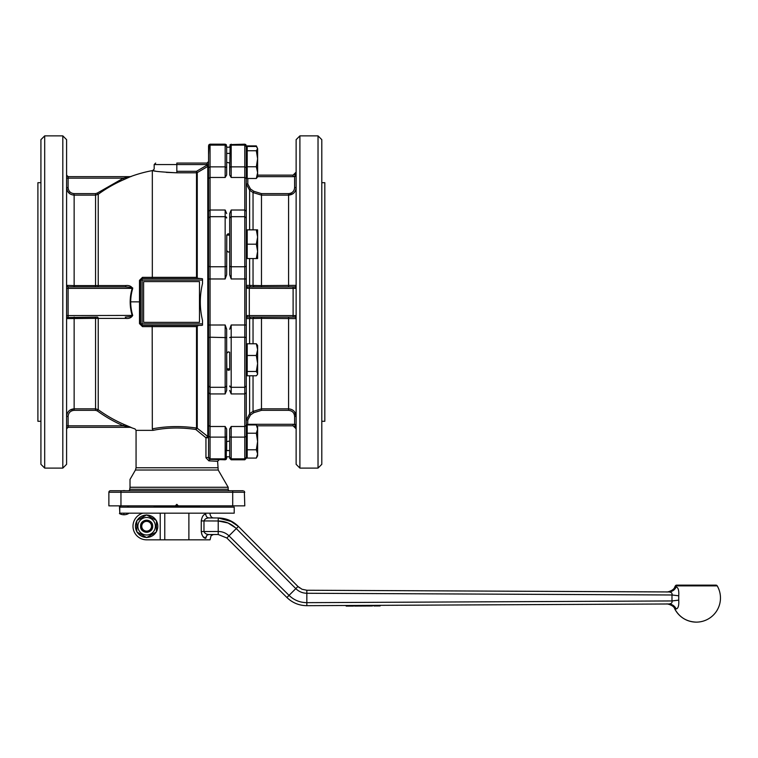<?xml version="1.0" encoding="UTF-8"?>
<svg xmlns="http://www.w3.org/2000/svg" width="758" height="758" viewBox="0 0 758 758"><rect width="100%" height="100%" fill="white"/><g stroke="black" fill="none" stroke-linecap="round" stroke-linejoin="round"><path stroke-width="1.14" d="M366.626 606.002L366.616 605.405L366.645 606.002L372.405 605.974M371.989 605.974L373.959 605.367L373.988 605.964L374.888 605.964M368 605.993L368.947 605.993M366.559 605.405L366.142 606.002M374.262 605.964L380.156 605.936L380.156 605.339L668.613 603.984C666.017 603.993 666.017 603.993 668.613 603.984C671.313 603.832 672.431 602.818 671.986 600.952C672.431 602.818 671.313 603.832 668.613 603.984L306.838 605.68C299.116 605.585 292.474 602.866 286.912 597.503L274.898 585.602M376.47 605.955L377.967 605.955M374.082 605.964L374.082 605.367M379.512 605.945L380.156 605.936M365.508 606.012L365.508 605.405L366.123 606.002L354.526 606.059L354.526 605.462L353.105 605.462L353.095 606.068L348.348 606.087M354.64 605.452L354.649 606.059L354.526 605.462M353.038 606.068L353.474 605.462M353.474 606.068L346.283 606.097L346.283 605.5M346.283 606.097L347.136 606.097M351.153 606.078L348.434 606.087M346.643 606.097L346.093 605.5L308.667 605.67M346.179 605.5L346.179 606.097L346.065 605.5M363.044 606.021L363.035 605.415L362.675 606.021M226.832 369.004L226.661 353.427L228.177 351.864L229.683 352.252L229.683 369.97L228.177 370.321L226.661 368.833L228.177 370.321M257.616 363.489L257.616 374.12L257.332 374.623L257.616 373.628L256.337 371.486L257.616 363.489L256.337 355.483L257.616 349.627L257.616 363.489M246.293 368.957L246.293 278.953L231.19 278.972L231.19 266.759L229.683 266.342L229.683 274.709L231.19 278.972M257.616 237.027L257.616 258.544L256.337 258.544L257.616 251.372L256.337 244.199L257.616 237.027L256.337 229.854L257.616 229.854L257.616 237.027M225.154 278.972L210.051 278.972L210.051 266.759L225.154 266.759L225.154 278.972L226.661 274.709L226.775 235.027M226.661 235.132L228.177 233.644L226.661 235.132L229.683 235.132M246.293 145.688L246.293 146.645L245.848 144.617L244.787 144.181L230.129 144.617L229.683 174.956L229.683 162.923L226.661 162.383L226.661 153.41L229.683 153.41M257.616 148.615L257.616 176.813L256.337 178.471L257.616 172.616L256.337 166.76L257.616 158.754L256.337 150.757L257.616 148.615L256.337 145.906L247.203 145.906L247.203 146.465L256.337 146.465L257.616 148.615M247.203 149.487L246.293 149.487L247.203 149.487M257.616 427.645L257.616 455.842L256.337 458.069L257.616 453.928L256.337 449.778L257.616 441.497L256.337 433.216L257.616 429.075L256.337 424.935L257.616 427.152L257.616 429.075M229.683 450.565L226.661 450.565L226.661 441.592L229.683 441.052M244.787 459.793L231.19 459.793L231.19 426.489L229.683 429.009L229.683 458.277L229.683 457.33L231.19 458.836L244.787 458.836L244.787 459.793L246.293 458.277L246.293 425.428L244.787 426.489L244.787 458.836L246.293 457.33L246.293 454.487L247.203 454.487L246.293 454.487L246.293 428.516L247.203 428.516L246.312 428.516L247.203 426.015M678.732 600.137L678.732 595.797C679.064 590.349 678.221 587.412 676.193 586.995L674.781 586.995L675.378 585.887A1.507 1.507 0 0 1 676.686 585.129L715.922 585.129A1.507 1.507 0 0 1 717.229 585.887A24.161 24.161 0 0 1 696.308 622.129C686.663 621.759 679.481 617.363 674.781 608.939L676.193 608.93C678.221 608.513 679.064 605.585 678.732 600.137L671.986 600.952L306.838 602.657L306.838 605.68C299.126 605.595 292.484 602.866 286.912 597.503L226.841 538L228.982 535.859C225.969 532.978 222.388 531.519 218.219 531.481L218.219 534.494L213.405 534.542L211.084 535.698L210.051 539.829L188.884 539.829L188.884 513.175M151.505 526.232A4.88 4.88 0 0 1 146.626 531.121A4.88 4.88 0 0 1 141.746 526.232A4.88 4.88 0 0 1 146.626 521.352A4.88 4.88 0 0 1 151.505 526.232M140.59 526.232A6.045 6.045 0 0 0 146.626 532.277A6.045 6.045 0 0 0 152.671 526.232C153.002 518.444 140.258 518.444 140.59 526.232C140.221 534.03 153.04 534.03 152.671 526.232A6.045 6.045 0 0 0 146.626 520.196A6.045 6.045 0 0 0 140.59 526.232M146.626 517.477A8.755 8.755 0 0 0 137.871 526.232A8.755 8.755 0 0 0 146.626 534.996A8.755 8.755 0 0 0 155.39 526.232A8.755 8.755 0 0 0 146.626 517.477M136.81 520.566L146.626 514.9L156.442 520.566L156.442 531.898L146.626 537.574L136.81 531.898L136.81 520.566M228.177 235.132L228.177 234.014L229.683 234.004L229.683 251.713L228.177 252.101L226.661 250.538M229.683 457.33L229.683 456.771L226.661 456.771L226.225 459.348L225.154 459.793L210.051 459.339L208.981 458.846L208.545 457.33L205.949 457.766L208.867 460.845L205.949 457.766L205.949 437.764L195.81 429.492L197.26 428.242L197.26 325.921L196.512 326.622L196.512 428.043C181.162 425.844 166.438 426.119 152.33 428.867L152.377 428.924C129.485 428.924 129.485 428.924 152.377 428.924L153.069 430.354C166.694 427.55 180.944 427.266 195.81 429.492L205.949 437.764L207.787 436.485L197.26 428.242L196.512 428.043L195.81 429.492M244.787 144.181L244.787 145.138L231.19 145.138L230.129 145.574L229.683 147.204L226.661 147.204L226.661 153.41M296.132 176.387L294.616 176.387L294.815 175.79M257.616 176.642L293.109 176.642L293.109 175.136L257.616 175.136L293.109 175.136L296.132 172.113L294.616 176.387L294.616 187.577L296.132 187.577L296.113 188.117M294.616 187.577C294.256 191.243 292.247 193.271 288.58 193.631L261.482 193.631L253.883 191.3L250.472 188.988L247.809 183.967L246.293 183.967L249.619 190.239L253.039 192.551L261.482 195.138L288.58 195.138C293.166 194.683 295.686 192.162 296.132 187.577M247.203 176.387L246.293 176.387L246.293 231.209L246.293 183.967L249.619 190.239L249.619 229.854M253.883 286.884L293.109 286.884L249.316 286.884L261.482 286.884L253.883 286.884L253.039 285.558L261.482 285.605L246.293 285.378A1.507 1.507 0 0 0 247.809 286.884L246.293 288.391L246.293 318.597A1.507 1.507 0 0 1 246.738 317.526A1.507 1.507 0 0 0 246.293 318.597L261.482 318.369L253.039 318.407L253.883 317.09M246.312 288.277L293.109 288.391L293.109 286.884L294.616 286.884A1.507 1.507 0 0 0 296.132 285.378L261.482 285.605L261.482 193.631M247.686 424.935L247.809 419.998L250.472 414.977L253.883 412.665L261.482 410.334L261.482 318.369L296.132 318.597A1.507 1.507 0 0 0 294.616 317.09L247.809 317.09L249.316 317.09L249.316 315.574L246.293 315.574L247.809 317.09A1.507 1.507 0 0 0 246.738 317.526M246.293 424.565L249.316 424.3A4.529 4.529 0 0 0 247.809 424.565M247.809 419.998L246.293 419.998L249.619 413.726L246.293 419.998L246.293 372.765L247.203 372.765M261.482 410.334L288.58 410.334C292.256 410.713 294.265 412.731 294.616 416.398L296.132 416.398C295.696 411.812 293.175 409.292 288.58 408.827L288.722 408.827M256.848 425.816L293.109 425.816L293.109 424.3L296.132 424.565M246.293 278.953L246.293 211.122L244.787 210.023L244.787 216.674L231.19 216.674L231.19 210.023L229.683 213.538L229.683 266.342M229.683 352.252L229.683 369.97M229.683 458.277L231.19 459.793M229.683 167.584A1.507 0.739 180 0 1 231.19 166.855L244.787 166.855L244.787 145.138L246.293 146.645L246.293 167.584L244.787 166.855L244.787 177.476L231.19 177.476L231.19 144.181M231.19 426.489L244.787 426.489L246.293 425.428L246.293 325.021L244.787 324.993L244.787 337.215L246.293 337.623M321.799 421.287L324.822 421.287L324.822 182.687L321.799 182.687M321.799 139.652L318.028 135.871L299.903 135.871L296.132 139.652L296.132 464.322L299.903 468.093L318.028 468.093L321.799 464.322L321.799 139.652M299.903 468.093L299.903 135.871M208.545 359.775L208.545 441.497M208.545 162.468L208.545 325.021L225.154 324.993L225.154 393.942L210.051 393.942L208.545 392.852L208.545 457.33L210.051 458.836L225.154 458.836L225.154 459.793M67.263 317.337A1.507 1.507 0 0 0 67.036 317.526L97.337 317.09A1.507 0.891 -90 0 1 98.227 318.407L95.565 318.369L98.227 318.407L98.227 409.699L97.337 410.912A134.848 134.848 0 0 0 123.431 425.816L130.575 427.322L68.106 427.322L130.575 427.322A1.507 1.497 -90 0 1 131.087 427.417L130.698 427.417A133.645 133.645 0 0 0 135.019 428.924L136.061 430.354L136.061 467.752L135.445 470.017L130.016 479.426L130.016 487.271L130.016 479.426M229.683 490.748A1.507 1.507 0 0 1 228.177 489.242L228.177 487.271L218.209 470.017L217.603 461.3L208.867 460.845L210.051 459.339L210.051 426.489L225.154 426.489L225.154 458.836L226.225 458.391L226.661 429.009L225.154 426.489M128.509 490.748L129.571 490.303L130.016 487.271L129.571 490.303L128.509 490.748M228.177 487.271L130.016 487.271M98.227 285.558L95.565 285.605L98.227 285.558L98.227 194.275L97.337 193.053L95.565 193.631L74.142 193.631C70.466 193.262 68.457 191.243 68.106 187.577L66.59 187.577C67.026 192.153 69.547 194.673 74.142 195.138L95.565 195.138L98.227 194.275A133.342 133.342 0 0 1 124.028 179.542L130.698 176.557A133.645 133.645 0 0 1 152.33 170.607L152.33 277.343L142.485 277.343L139.5 280.337L139.5 301.864L130.698 301.836A46.124 46.124 0 0 1 132.707 288.542C131.295 286.183 129.021 285.188 125.856 285.558L98.227 285.558A1.507 0.891 -90 0 1 97.337 286.884M132.707 287.917L132.205 288.391A46.645 46.645 0 0 0 132.205 315.574L130.433 316.645L125.278 317.09A1.507 0.578 90 0 1 125.856 318.407C129.021 318.786 131.305 317.791 132.707 315.423L68.106 315.574L68.106 286.884L67.036 286.439A1.507 1.507 0 0 0 67.263 286.628M69.888 410.144L74.142 408.827C69.547 409.292 67.036 411.812 66.59 416.398L68.106 416.398C68.457 412.722 70.475 410.703 74.142 410.334L95.565 410.334L97.337 410.912M67.036 317.526L66.59 318.597L67.036 317.526A1.507 1.507 0 0 0 66.619 318.303M66.619 285.652A1.507 1.507 0 0 0 67.036 286.439L66.59 285.378L74.142 285.605L74.142 286.884M95.565 193.631L95.565 286.884L125.278 286.884L130.433 287.329L132.205 288.391L66.59 288.391M201.268 278.574L142.097 278.574L152.187 278.574L152.33 277.343L196.512 277.352L197.516 278.233L202.5 278.783L202.5 283.587C199.581 295.857 199.581 308.118 202.5 320.378L202.5 323.884L142.097 323.884L142.097 325.39L201.268 325.39L202.5 325.191L202.5 323.884M152.187 325.39L152.33 428.867M197.516 325.741L199.051 325.39L197.26 325.921M152.282 325.741L152.33 326.622L196.512 326.622M208.545 352.148L208.573 278.953M141.026 279.02A1.507 1.507 0 0 0 140.59 280.09L140.59 323.884L142.097 323.884L142.097 278.574A1.507 1.507 0 0 0 140.59 280.09L139.5 280.337M207.607 162.942A1.507 1.507 0 0 1 207.029 163.055L176.832 163.055C149.553 163.055 149.553 163.055 176.832 163.055L176.832 164.562L207.029 164.562L207.029 165.14L196.512 171.308L197.26 172.597L207.787 166.428L207.787 436.485A1.507 1.478 -0 0 1 208.545 437.764L207.607 437.764L208.545 437.764M225.154 177.476L226.661 174.956L226.661 146.645L225.154 145.138L225.154 177.476L210.051 177.476L208.545 178.547L210.051 177.476L210.051 145.138L208.545 146.645L208.545 178.547M225.154 145.138L226.661 146.645L226.225 144.617L225.154 144.181L225.154 145.138L210.051 145.138L210.051 144.181L208.981 144.617L208.545 146.645L208.545 145.688M225.154 393.942L226.661 390.436L226.661 329.266L225.154 324.993M226.661 458.277L226.661 457.33M131.087 176.557A1.507 1.497 -90 0 1 130.575 176.642L68.106 176.642L130.575 176.642L123.431 178.158L97.337 193.053M208.545 325.021L208.545 392.852L210.051 393.942L210.051 387.3L225.154 387.3L226.661 385.983M243.271 490.748L110.384 490.748A1.507 1.507 0 0 0 109.313 491.193A1.507 1.507 0 0 1 110.384 490.748A1.507 1.507 0 0 0 109.313 491.193A1.507 1.507 0 0 1 110.384 490.748M155.182 171.033L152.671 170.607C154.111 171.327 162.165 172.057 176.832 172.796L166.305 172.379M40.923 182.687L37.9 182.687L37.9 421.287L40.923 421.287M40.923 464.322L44.694 468.093L62.819 468.093L66.59 464.322L66.59 139.652L62.819 135.871L44.694 135.871L40.923 139.652L40.923 464.322M62.819 135.871L62.819 468.093M120.295 513.175L127.666 513.175M119.442 505.851L119.849 513.554M119.849 507.14L119.849 505.851M128.509 507.14L128.509 505.851M119.764 507.14L234.213 507.14L234.213 513.175L119.755 513.175L119.764 507.14L119.755 513.175M198.729 507.14L199.477 506.382L154.177 506.382L154.177 505.851M156.442 520.898A11.171 11.171 0 0 1 156.442 531.576M156.157 532.069A11.171 11.171 0 0 1 146.91 537.403M146.341 537.403A11.171 11.171 0 0 1 137.094 532.069M136.81 531.576A11.171 11.171 0 0 1 136.81 520.898M137.094 520.405A11.171 11.171 0 0 1 146.341 515.061M146.91 515.061A11.171 11.171 0 0 1 147.535 515.099L147.535 515.431M178.338 505.851L175.316 505.851L176.832 504.335L178.338 505.851L244.787 505.851L244.341 491.193M120.295 505.851L120.295 507.14M127.666 507.14L127.666 505.851M128.102 505.851L128.102 507.14M44.694 135.871L44.694 468.093M210.051 144.181L225.154 144.181M125.856 285.558A1.507 0.578 -90 0 1 125.278 286.884L68.106 286.884L66.59 285.378M199.477 322.368L143.603 322.368L143.603 281.597L199.477 281.597L199.477 322.368M176.832 171.308L176.832 172.796L196.512 172.796L196.512 171.308L176.832 171.308C147.611 168.901 147.611 168.901 176.832 171.308L176.832 164.562L154.177 164.562L154.177 169.1L152.671 170.607M120.958 490.748L120.958 492.255L108.877 492.255A1.507 1.507 0 0 1 109.313 491.193A1.507 1.507 0 0 0 108.877 492.255L108.877 505.851L175.316 505.851M208.545 170.095L208.545 236.562L208.545 217.991L210.051 216.674L210.051 266.759L208.545 266.342L208.545 278.953L210.051 278.972L210.051 337.215L208.545 337.623M208.545 154.84L208.981 145.574M208.545 236.562L208.545 244.199M208.545 211.122L210.051 210.023L225.154 210.023L225.154 216.674A1.507 1.317 0 0 1 226.661 217.991L225.154 216.674L225.154 266.759L226.661 266.342M208.545 425.428L210.051 426.489L210.051 393.942M139.5 301.864L139.5 323.638L140.59 323.884A1.507 1.507 0 0 0 142.097 325.39L142.485 326.622L152.33 326.622M130.404 427.275L129.864 427.161M226.661 429L226.661 441.592M226.661 146.645L226.661 147.204M226.661 213.538L225.154 210.023M199.051 278.574L197.516 278.233M142.097 278.574L142.485 277.343M207.029 163.055L208.545 161.549L207.029 163.055L207.029 164.562L208.545 164.562M219.109 459.793L217.603 461.3M139.5 323.638L142.485 326.622M66.59 318.597L95.565 318.369L95.565 408.827L74.142 408.827L74.142 410.334M98.227 318.407L125.856 318.407M74.142 193.631L73.829 195.138M70.153 194.001L67.481 191.139L66.59 187.577M68.106 187.577L68.106 176.642L66.59 175.136L68.106 176.642L67.036 176.207M124.028 179.542L123.431 178.158L66.59 178.158M67.036 427.768L68.106 427.322L66.59 428.829L68.106 427.322L68.106 425.816L123.431 425.816L124.028 424.433A133.342 133.342 0 0 1 98.227 409.699L95.565 408.827L95.565 410.334M131.087 427.417L124.028 424.433M229.683 368.833L226.661 368.833L226.661 390.436M226.661 329.266L226.661 353.427M226.661 162.383L226.661 174.956M318.028 468.093L318.028 135.871M246.293 285.378L246.293 257.18L246.293 285.378M246.293 425.428L246.293 428.516L247.203 426.678A3.023 3.023 0 0 0 246.805 427.152A3.023 3.023 0 0 1 247.203 426.678M246.293 392.852L244.787 393.942L231.19 393.942L231.19 387.3L229.683 385.983M244.787 210.023L246.293 211.122L246.293 178.547L244.787 177.476L244.787 210.023L231.19 210.023M246.293 178.547L246.293 167.584M246.293 385.983L244.787 387.3L244.787 337.215L231.19 337.215L231.19 324.993L244.787 324.993L244.787 266.759L246.293 266.342M231.19 324.993L229.683 329.247M229.683 390.436L231.19 393.942M229.683 174.956L231.19 177.476M294.616 286.884L296.132 288.391L293.109 288.391L293.109 315.574L249.316 315.574L249.316 286.884L247.809 286.884L250.472 286.884L249.619 285.558L249.619 258.544M293.109 317.09L293.109 315.574L296.132 315.574L294.616 317.09M295.62 427.152A3.023 3.023 0 0 0 294.786 426.318A3.023 3.023 0 0 1 295.62 427.152M294.549 411.765L296.132 416.398M294.616 416.398L294.616 424.565L296.132 428.829L293.109 425.816L296.132 428.829M288.58 410.334L288.58 408.827L261.482 408.827L253.039 411.414L249.619 413.726L249.619 375.779M249.619 343.772L249.619 318.417L250.472 317.09M249.316 286.884L250.472 286.884M295.696 173.999L295.885 173.516M294.786 174.624A3.023 3.023 0 0 0 295.62 173.79A3.023 3.023 0 0 1 294.786 174.624M294.417 192.371L293.952 192.883M293.166 193.584L288.58 195.138L288.58 193.631M247.203 257.18L246.293 257.18L246.293 244.199M229.683 274.709L229.683 251.713M229.683 234.004L229.683 213.538M228.177 369.961L228.177 368.833M201.258 520.926L203.978 520.926C204.783 518.984 206.47 517.979 209.028 517.932C207.038 517.695 205.949 516.435 205.759 514.151C211.463 514.18 211.463 514.18 205.759 514.151C203.495 514.284 201.998 516.549 201.258 520.926L201.258 531.548C201.998 535.915 203.495 538.171 205.759 538.313L202.954 536.522M201.78 534.371L201.258 531.548L203.978 531.548L203.978 520.926L218.219 520.992L218.219 517.97L209.028 517.932C215.376 517.96 215.376 517.96 209.028 517.932L209.094 517.932M206.716 535.65L205.759 538.313C211.463 538.284 211.463 538.284 205.759 538.313C205.949 536.039 207.038 534.778 209.028 534.542C206.479 534.485 204.793 533.48 203.978 531.548L218.219 531.481L218.219 520.992C225.24 521.125 231.266 523.645 236.288 528.553L295.8 588.625L297.932 586.484L299.429 587.782M188.884 539.829L164.77 539.829L164.77 513.175M164.77 539.829L160.222 539.829L160.222 513.175M142.855 513.175A13.587 13.587 0 0 0 146.626 539.829L160.222 539.829M147.109 515.07L148.502 515.222A11.171 11.171 0 0 1 156.157 520.405M148.502 515.222L148.502 515.99M210.051 513.175L210.051 514.18C210.658 516.719 211.908 517.97 213.803 517.951L218.219 517.97L218.219 520.992L228.006 522.973L235.567 527.852M696.308 622.129A24.161 24.161 0 0 1 674.781 608.939L676.193 608.93C674.535 605.756 672.005 604.107 668.613 603.984M678.732 595.797L671.986 594.983L671.986 600.952M676.193 586.995C674.535 590.169 672.005 591.818 668.613 591.941C671.313 592.102 672.431 593.107 671.986 594.983L306.838 593.268L306.838 590.245L666.661 591.941C666.633 592.396 673.909 590.728 674.781 586.995L676.193 586.995M668.556 591.941L668.613 591.941C666.017 591.932 666.017 591.932 668.613 591.941L306.838 590.245L302.006 589.25L297.932 586.484L238.419 526.422C232.801 520.926 226.073 518.112 218.219 517.97L232.507 521.855M226.036 519.088L229.162 520.187L238.419 526.422L228.982 535.859L289.044 595.371L286.912 597.503L226.841 538L218.219 534.494L209.094 534.542M295.8 588.625L295.8 588.625C298.86 591.628 302.546 593.182 306.838 593.268L306.838 602.657C299.941 602.582 294.009 600.146 289.044 595.371L295.8 588.625M156.631 539.829L146.626 539.829M256.337 458.069L247.203 458.069L247.203 424.935L256.337 424.935M247.203 433.216L256.337 433.216M247.203 449.778L256.337 449.778M257.332 426.65L257.616 427.152M257.332 456.354L257.616 455.842M256.934 147.071L256.337 145.906M247.203 146.465L247.203 178.471L256.337 178.471M247.203 150.757L256.337 150.757M247.203 166.76L256.337 166.76M256.337 258.544L247.203 258.544L247.203 229.854L256.337 229.854M247.203 244.199L256.337 244.199M257.616 345.43L257.616 349.627L256.337 343.772L257.616 345.43M257.332 374.623L256.337 375.779L247.203 375.779L247.203 343.772L256.337 343.772M247.203 355.483L256.337 355.483M247.203 371.486L256.337 371.486M371.837 605.983L371.837 605.377M369.648 605.993L369.639 605.386M367.526 606.002L367.516 605.396M379.36 605.945L379.36 605.339M377.162 605.955L377.162 605.348M375.039 605.964L375.039 605.358M374.139 605.367L374.149 605.964L374.168 605.367M366.123 606.002L366.123 605.405M364.968 606.012L364.968 605.405M364.352 606.012L364.352 605.415M363.395 606.021L363.395 605.415M361.585 606.03L361.575 605.424M360.969 606.03L360.96 605.424M359.756 606.04L359.756 605.434M359.14 606.04L359.14 605.434M357.994 606.04L357.994 605.443M357.624 606.049L357.624 605.443M357.274 606.049L357.274 605.443M356.336 606.049L356.336 605.452M355.71 606.059L355.71 605.452M355.142 606.059L355.142 605.452M352.29 606.068L352.281 605.471M349.665 606.087L349.656 605.481M347.846 606.087L347.837 605.49M346.69 606.097L346.681 605.49M674.781 586.995A24.161 24.161 0 0 1 675.378 585.887L717.229 585.887M261.482 286.884L261.482 285.605M288.58 286.884L288.58 195.138M288.58 408.827L288.58 317.09M261.482 318.369L261.482 317.09M230.896 337.225L229.797 337.462M294.616 424.565A4.529 4.529 0 0 0 293.109 424.3L249.316 424.3L249.316 424.935M246.293 217.991L244.787 216.674L244.787 266.759L231.19 266.759L231.19 216.674L229.683 217.991M244.787 426.489L244.787 387.3L231.19 387.3L231.19 337.215L229.683 337.623M135.445 470.017L218.209 470.017M217.603 467.752L136.061 467.752M228.177 489.242L130.016 489.242M66.59 425.816L68.106 425.816L68.106 416.398M132.707 315.423A46.124 46.124 0 0 1 130.698 301.836M95.565 317.09L95.565 318.369M74.142 317.09L74.142 408.827M95.565 285.605L74.142 285.605L74.142 195.138M68.106 317.09L68.106 315.574L66.59 315.574M208.545 165.14L207.029 165.14L207.787 166.428L208.545 165.14M140.59 323.884A1.507 1.507 0 0 0 141.026 324.945M226.661 337.623L210.051 337.215L210.051 387.3L208.545 385.983M202.5 280.09L140.59 280.09M232.706 490.748L232.706 492.255L244.787 492.255M197.26 278.053L197.26 172.597A1.507 1.488 180 0 1 196.512 172.796L196.512 277.352M123.886 513.554L123.876 514.758A9.096 9.096 0 0 0 128.509 513.554M120.958 505.851L120.958 492.255L232.706 492.255L232.706 505.851M208.545 167.584L210.051 166.855L225.154 166.855L226.661 167.584M108.877 492.255A1.507 1.507 0 0 1 109.313 491.193M225.154 216.674L210.051 216.674L210.051 177.476M208.545 436.381L210.051 437.12L225.154 437.12A1.507 0.739 0 0 0 226.661 436.381M205.949 437.764L207.607 437.764M136.061 430.354L153.069 430.354M253.039 285.558L253.039 258.544M253.039 229.854L253.039 192.551L253.883 191.3M296.132 172.113L293.109 175.136M229.683 436.381A1.507 0.739 180 0 0 231.19 437.12L244.787 437.12L246.293 436.381M293.109 176.642A4.529 4.529 0 0 0 294.616 176.387L293.109 176.642M230.896 387.272A1.507 1.317 0 0 1 229.797 386.485M253.883 412.665L253.039 411.414L253.039 375.779M250.472 414.977L249.619 413.726M253.039 343.772L253.039 318.407M247.809 183.967L247.809 178.471M250.472 188.988L249.619 190.239M237.813 527.047L238.419 526.422M353.114 605.462L353.124 606.068M246.293 346.785L247.203 346.785M246.293 231.209L247.203 231.209M119.442 513.554A9.096 9.096 0 0 0 123.876 514.758M125.449 490.748A7.239 7.239 0 0 0 122.502 490.748M154.935 507.14L154.177 506.382M199.477 506.382L199.477 505.851M154.177 164.562L155.684 163.055M130.698 176.557L130.177 176.642M130.698 427.417L130.177 427.322M674.781 608.939C673.909 605.206 666.642 603.529 666.661 603.993M234.847 523.371L237.737 525.749M246.293 175.458L247.203 175.458"/></g></svg>
